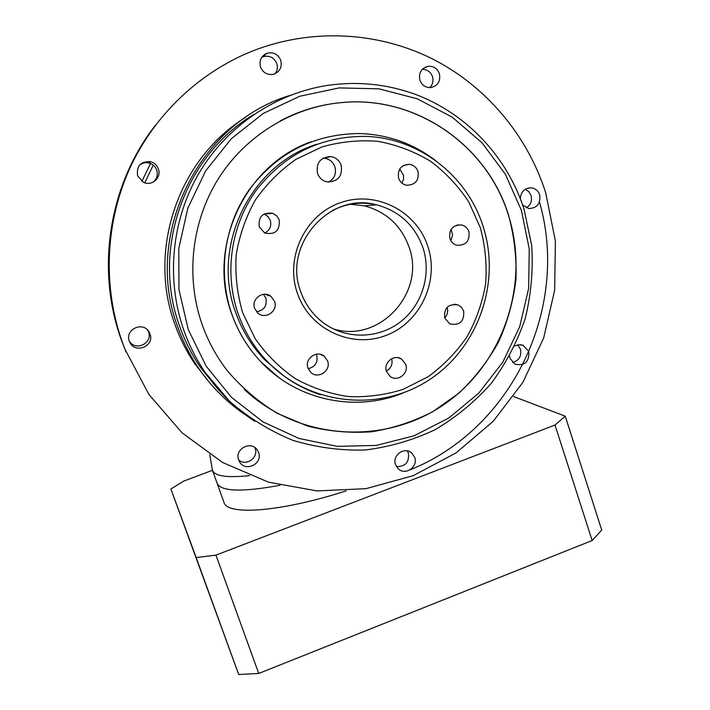 <?xml version="1.0" encoding="UTF-8"?>
<svg xmlns="http://www.w3.org/2000/svg" width="710" height="710" viewBox="0 0 710 710"><rect width="100%" height="100%" fill="white"/><g stroke="black" fill="none" stroke-linecap="round" stroke-linejoin="round"><path stroke-width="1.06" d="M141.876 181.387L150.484 163.486M153.245 165.119L144.778 182.807M346.072 490.903C280.627 512.052 226.872 515.762 223.97 502.352L217.065 483.102C220.757 491.586 241.764 492.314 280.077 485.285C241.764 492.314 220.757 491.586 217.065 483.102L217.056 483.075M249.734 475.593C227.12 477.972 214.695 476.188 212.45 470.251L209.743 454.56M193.865 551.608L187.387 533.849L193.865 551.608M191.301 544.65L197.895 562.719L191.301 544.65M513.57 396.544L565.249 416.175L555.007 425.041L215.946 555.131L196.164 557.572L170.879 489.004L183.89 481.007L212.476 470.313M555.007 425.041L592.149 540.523L601.725 530.059L565.249 416.175M592.149 540.523L258.724 673.453L215.946 555.131M258.724 673.453L238.702 674.5L196.164 557.572M238.702 674.5L170.879 489.004M189.925 540.807L196.129 557.874L189.925 540.807M419.903 80.23C421.962 85.377 425.645 87.818 430.943 87.579C437.955 85.724 440.768 81.073 439.383 73.636C437.2 68.266 433.34 65.835 427.793 66.35C421.119 68.444 418.492 73.068 419.903 80.23M422.29 69.323C427.225 69.394 430.624 71.817 432.488 76.6C433.668 80.86 432.763 84.543 429.781 87.65M522.64 204.986L528.764 208.554C537.159 208.163 540.798 203.61 539.698 194.877C538.233 190.83 535.455 188.496 531.364 187.857C524.619 187.999 520.936 191.602 520.332 198.667M525.302 189.233L528.879 191.7L531.08 195.534C532.34 200.815 530.769 204.924 526.35 207.852M509.585 356.074L510.055 358.435L515.052 364.239C524.832 366.014 529.411 361.745 528.799 351.423L522.871 345.202L518.415 344.74L514.723 346.036M517.652 344.882L520.457 349.187C521.735 356.029 519.125 360.485 512.62 362.544M395.532 464.677L398.124 468.707C405.153 475.966 418.43 466.86 414.693 457.364L411.791 453.042C404.638 446.235 391.849 455.358 395.532 464.677M407.291 450.885L408.392 453.14C409.413 462.219 405.419 466.692 396.402 466.559M238.658 459.965L239.545 461.837C245.367 472.469 263.135 463.728 258.582 452.51L257.366 450.131C251.189 440.12 234.176 449.022 238.658 459.965M254.81 447.557L255.103 448.285C258.901 457.542 246.121 466.674 238.667 460M129.353 341.199L129.584 341.767C134.421 354.397 155.037 346.338 149.952 333.851L149.26 332.324C143.58 320.778 124.436 329.271 129.353 341.199M147.778 330.256L148.505 331.845C153.174 343.134 135.424 351.725 129.318 341.102M137.607 175.867L143.473 182.301C151.798 186.632 161.862 177.509 158.348 168.838C156.91 165.128 154.283 162.741 150.458 161.658C140.571 161.312 136.293 166.051 137.607 175.867M139.462 165.217C142.257 162.954 145.435 162.217 148.985 162.998C152.739 164.054 155.321 166.397 156.732 170.036C158.152 174.909 156.937 178.955 153.085 182.177M260.508 67.024C263.073 72.855 267.404 75.278 273.501 74.293C279.882 71.843 282.305 67.184 280.769 60.306C277.956 54.075 273.323 51.741 266.871 53.294C261.102 56.037 258.981 60.607 260.508 67.024M261.688 57.386L263.161 56.72C269.489 55.194 274.033 57.483 276.802 63.589C277.93 67.29 277.379 70.672 275.143 73.716M317.512 173.417C319.234 177.988 322.429 180.819 327.097 181.911C337.96 181.822 342.664 176.257 341.208 165.226C339.291 160.229 335.741 157.336 330.558 156.546C320.272 157.336 315.923 162.954 317.512 173.417M328.57 182.106C334.472 178.654 336.575 173.542 334.898 166.77C333.025 161.889 329.555 159.067 324.488 158.294L322.943 158.232M398.621 178.21C400.076 182.106 402.783 184.458 406.741 185.266C415.43 184.964 419.175 180.358 417.986 171.447C416.442 167.329 413.548 164.942 409.315 164.303C400.928 164.968 397.369 169.61 398.621 178.21M401.931 183.073L403.511 179.355L403.546 175.299L399.712 169.06M449.874 238.569C451.081 241.941 453.335 244.151 456.645 245.207C465.822 245.695 469.913 241.214 468.928 231.744C467.65 228.194 465.236 225.931 461.695 224.972C452.749 224.821 448.809 229.357 449.874 238.569M450.823 240.672L452.616 234.983L451.045 229.41M444.682 318.018L449.803 323.911C459.716 325.73 464.34 321.444 463.674 311.051L461.553 307.386L458.145 304.954C448.4 303.516 443.91 307.865 444.682 318.018M444.664 317.973C447.424 314.974 448.25 311.521 447.14 307.608L447.06 307.377M386.515 371.49L390.189 376.469C397.635 382.335 409.2 373.309 405.721 364.381L401.647 359.118C394.139 353.749 383.098 362.766 386.515 371.49M386.364 370.993C391.139 368.206 392.887 364.123 391.627 358.736M307.998 368.135L310.811 372.404C318.115 379.673 331.419 370.576 327.585 360.955L324.328 356.296C316.873 349.648 304.253 358.781 307.998 368.135M308.211 368.694C315.24 366.901 318.062 362.437 316.687 355.302L316.243 354.21M254.668 308.433L257.783 312.986C265.336 320.077 278.444 310.936 274.575 301.306L270.847 296.256C263.126 289.991 250.923 299.15 254.668 308.433M256.55 311.752C264.155 310.35 267.262 305.832 265.886 298.2L263.428 294.313M259.239 226.863L264.768 233.058C275.231 235.01 280.051 230.617 279.216 219.887L276.758 215.875L272.844 213.32C262.762 212.104 258.218 216.621 259.239 226.863M264.777 233.066C269.871 230.271 271.708 226.029 270.288 220.331L267.936 216.506L264.04 214.003M289.928 95.442C197.646 123.096 142.852 236.474 177.979 327.63C183.038 341.732 189.694 354.938 197.966 367.256C211.19 386.772 227.457 402.943 246.778 415.767M245.394 117.496C178.157 158.934 147.21 250.63 175.095 324.887C180.012 338.599 186.49 351.441 194.531 363.422L210.027 383.187M155.49 125.137C108.453 185.23 95.504 270.341 121.863 341.341L126.069 352.045M545.679 192.747C527.415 135.37 486.013 85.821 431.653 58.504C377.17 31.559 311.255 28.16 253.026 50.818C198.915 72.278 153.36 115.819 128.971 170.169C104.911 224.671 102.835 288.154 122.786 343.542L124.88 349.08L148.896 394.449L182.124 432.878L222.691 462.538L268.424 482.134L316.971 490.912L365.952 488.666L413.051 475.727L456.139 452.856L493.29 421.225L522.897 382.344L543.665 338.004L554.67 290.186L555.38 241.027L545.679 192.747M253.834 114.452C183.934 155.916 151.159 250.488 179.887 326.946C185.035 341.306 191.86 354.725 200.362 367.203L217.322 388.326M316.429 144.352C250 165.066 210.826 246.627 235.738 312.64C242.181 330.771 251.997 346.64 265.185 360.236L284.941 376.761M333.283 328.863C379.193 343.729 426.16 292.627 409.049 247.062C401.194 225.496 386.284 211.757 364.336 205.838L350.367 204.249M311.078 141.778C244.648 164.906 206.645 247.355 231.753 314.024C238.196 332.147 247.923 348.086 260.934 361.851L279.048 377.702M435.798 160.726C413.238 143.464 387.678 134.394 359.109 133.524C313.953 134.066 277.326 152.774 249.245 189.65C224.103 225.31 217.5 273.093 231.806 314.051C238.249 332.173 247.976 348.122 260.987 361.887C297.108 400.511 355.692 412.625 403.28 392.887M202.173 324.647C208.19 341.492 216.603 356.89 227.431 370.851C241.933 387.82 258.609 402.02 277.45 413.442L307.545 426.053C328.695 431.396 350.083 433.304 371.712 431.778C393.091 428.308 413.415 421.625 432.692 411.738L459.033 393.047C474.777 378.084 487.947 361.079 498.553 342.034C507.49 322.118 513.286 301.306 515.948 279.598C516.738 257.721 514.262 236.217 508.511 215.095C487.406 145.603 416.282 95.628 342.752 102.462C293.354 106.571 246.263 134.98 218.786 178.041C191.496 221.236 185.328 276.847 202.173 324.647M244.187 389.284C298.164 440.191 383.231 445.791 442.916 405.277C502.813 365.011 530.618 284.533 508.387 215.095C487.282 145.621 416.184 95.672 342.673 102.497C320.769 104.334 299.975 110.449 280.29 120.851M409.918 469.896C511.644 429.373 570.095 308.184 539.493 202.022M183.979 330.736C165.838 279.536 171.412 220.109 199.19 172.849C227.209 125.723 276.021 93.01 328.668 85.227C358.568 81.144 387.536 84.206 415.554 94.43C466.967 113.777 507.393 157.256 524.051 209.255L531.683 245.394C533.281 270.128 531.124 294.517 525.205 318.541C517.208 341.936 505.884 363.538 491.24 383.356C474.919 401.78 456.184 417.231 435.044 429.71C412.865 440.218 389.577 446.972 365.188 449.989C340.587 450.726 316.429 447.486 292.706 440.271C269.685 430.837 248.66 417.862 229.641 401.327L205.226 372.528C196.395 359.579 189.313 345.646 183.979 330.736M521.442 210.471L505.493 174.465L482.063 142.816L452.19 117.132L417.249 98.788L378.918 88.83L339.105 87.916L299.851 96.223L263.241 113.44L231.256 138.769L205.651 170.897L187.848 208.119L178.796 248.438L178.964 289.68L188.283 329.617L206.157 366.156L231.549 397.423L263.037 421.9L298.928 438.443L337.356 446.359L376.389 445.41L414.143 435.762L448.827 418.012L478.842 393.065L502.822 362.144L519.684 326.715L528.639 288.438L529.261 249.077L521.442 210.471M238.178 313.9C224.032 273.332 230.75 225.975 255.875 190.83C283.956 154.496 320.361 136.338 365.082 136.364C418.545 137.598 467.322 175.618 483.084 226.375C501.366 282.829 478.016 348.548 428.547 380.285C379.273 412.27 309.995 405.303 268.052 362.207C254.668 348.406 244.719 332.298 238.178 313.9M480.324 227.67L468.76 201.915C458.349 186.064 445.56 172.477 430.393 161.152C414.152 151.425 396.704 144.822 378.031 141.352C359.056 139.826 340.339 141.698 321.861 146.97L295.955 159.333C280.033 170.462 266.463 184.076 255.245 200.176C245.687 217.358 239.332 235.667 236.181 255.121C234.992 274.77 237.158 293.976 242.678 312.719L255.218 338.75C266.33 354.547 279.731 367.869 295.404 378.705C312.054 387.846 329.688 393.793 348.308 396.544C367.079 397.387 385.415 394.964 403.307 389.293L428.245 376.664C443.457 365.579 456.415 352.231 467.118 336.629C476.277 320.033 482.454 302.371 485.658 283.636C487.042 264.67 485.267 246.015 480.324 227.67M297.366 293.15C284.745 257.437 305.193 214.66 340.578 202.643C375.785 190.094 416.53 210.968 427.855 246.45C439.694 281.746 419.921 323.272 385.299 335.706C350.864 348.672 309.453 329.049 297.366 293.15M300.667 291.659C305.495 305.202 313.678 316.03 325.233 324.142C347.847 339.753 379.362 338.51 400.866 321.55C422.414 304.625 431.618 273.971 422.974 247.772C414.826 225.31 399.339 210.985 376.504 204.817C361.212 201.427 346.498 203.344 332.36 210.559M254.677 421.287C235.179 408.383 218.698 392.124 205.226 372.528L200.362 367.203M320.565 394.742C300.552 388.264 283.05 377.418 268.052 362.207L265.185 360.236M217.065 483.102L212.45 470.251M325.233 324.142C313.687 316.021 305.504 305.176 300.685 291.588C282.509 244.941 329.653 191.54 376.504 204.817L364.336 205.838M423.169 68.506L427.793 66.35M527.592 188.203L531.364 187.857M520.572 344.696L523.465 345.442M409.803 451.729L411.791 453.042M256.212 448.738L257.366 450.131M147.831 330.345L149.26 332.324M148.985 162.998L150.458 161.658M263.161 56.72L266.871 53.294M324.488 158.294L330.558 156.546M403.582 165.43L409.315 164.303M457.009 225.034L461.695 224.972M454.196 304.182L458.145 304.954M398.132 357.725L401.647 359.118M320.592 354.405L324.328 356.296M264.901 294.242L270.847 296.256M264.191 214.056L272.844 213.32M197.966 367.256L194.531 363.422M123.913 346.773L124.88 349.08"/></g></svg>
